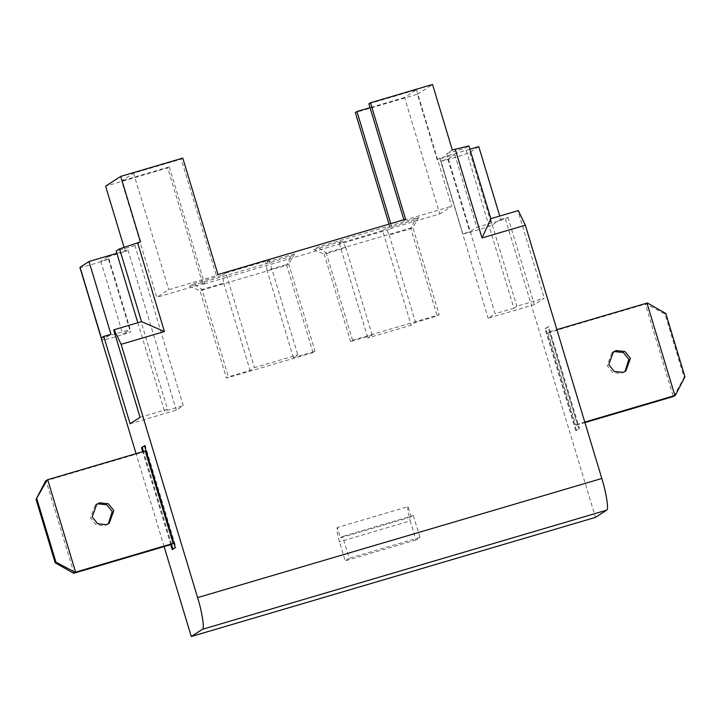 <?xml version="1.0" encoding="UTF-8"?>
<svg xmlns="http://www.w3.org/2000/svg" width="721" height="721" viewBox="0 0 721 721"><rect width="100%" height="100%" fill="white"/><g stroke="black" fill="none" stroke-linecap="round" stroke-linejoin="round"><path stroke-width="0.54" stroke-dasharray="3.6 2.7" d="M340.438 537.83L342.628 536.415L349.216 558.252L345.242 560.821L339.483 541.75C337.212 533.783 336.491 529.025 337.32 527.493L340.438 537.83L411.177 516.984L413.358 515.569L342.628 536.415M411.177 516.984L408.05 506.647L337.32 527.493M413.358 515.569L419.955 537.406L415.981 539.975L410.222 520.904L339.483 541.75M408.05 506.647C407.23 508.179 407.951 512.928 410.222 520.904M101.165 338.086L108.384 335.95L110.971 334.283M80.049 267.284C76.687 269.176 107.15 260.2 108.916 258.776L100.823 261.372L107.78 256.865L129.762 329.659L108.384 335.95L101.886 340.213L101.228 338.041M107.78 256.865L125.391 251.683L124.075 247.321M389.043 224.132L390.521 229.026L202.844 284.335L167.687 167.876L105.608 186.171M478.771 146.615L469.822 152.401C468.055 153.825 437.593 162.802 440.955 160.909L462.792 233.847L440.819 161.053L447.858 159.089L454.816 154.582L437.214 159.774L417.432 94.262L355.354 112.566M454.816 154.582L476.797 227.376L498.166 221.077L491.803 225.186C490.028 226.619 459.565 235.596 462.927 233.703L469.831 231.874L476.797 227.376M500.753 219.4L507.972 217.273L505.385 218.95L498.166 221.077L500.753 219.4L499.743 216.057M505.385 218.95L595.483 517.372M164.127 546.617L136.062 453.662M419.955 537.406L349.216 558.252M415.981 539.975L345.242 560.821M101.382 337.942L102.022 340.069C98.66 341.961 129.122 332.985 130.898 331.561L122.795 334.156L129.762 329.659M100.823 261.372L122.795 334.156M116.847 253.287L127.978 250.007L125.391 251.683M140.505 241.905L134.935 245.5L183.287 405.635L176.321 410.141L130.122 423.759M127.978 250.007L176.321 410.141M182.801 158.097L181.214 159.125L133.574 173.166L121.642 180.89L156.799 297.349L168.732 289.626L216.372 275.584L181.214 159.125M202.844 284.335L204.44 283.308L169.282 166.848L167.687 167.876M169.282 166.848L121.642 180.89M368.882 103.815L416.522 89.774L404.589 97.488L439.747 213.948L392.107 227.989L390.521 229.026M392.107 227.989L390.791 223.618M417.432 94.262L432.555 84.492M404.589 97.488L370.044 107.672M452.328 149.995L446.759 153.6L495.102 313.734L488.144 318.231L534.342 304.623L544.283 298.188L516.858 306.272L513.875 308.2L465.523 148.066L468.911 145.885M469.921 149.229L439.801 158.106L488.144 318.231M439.801 158.106L437.214 159.774M447.858 159.089L469.831 231.874M108.916 258.776L130.898 331.561M137.819 322.729L164.514 411.168L183.287 405.635M134.935 245.5L116.171 251.034M140.072 417.324L167.497 409.24L164.514 411.168M217.967 274.557L216.372 275.584M405.635 219.247L404.048 220.275L403.886 219.761M513.875 308.2L495.102 313.734M446.759 153.6L465.523 148.066M507.972 217.273L534.342 304.623M490.884 218.67L517.912 210.838L544.283 298.188M490.487 218.923L516.858 306.272M113.702 329.975L141.127 321.89L167.497 409.24M133.574 173.166L168.732 289.626M204.44 283.308L156.799 297.349M416.522 89.774L451.688 206.233L439.747 213.948M404.048 220.275L451.688 206.233M170.787 544.652L142.722 451.697M313.049 352.587L226.43 378.119L228.422 376.831L250.079 370.45L254.45 367.62L297.764 354.858L293.384 357.688L315.041 351.298L313.049 352.587L286.679 265.247L200.059 290.77L226.43 378.119M225.88 272.998L269.194 260.227L265.806 262.417L294.682 253.909L290.707 256.478L189.65 286.264L200.059 290.77L202.051 289.481L223.708 283.101L222.501 275.179L225.88 272.998L254.45 367.62M269.194 260.227L297.764 354.858M352.569 340.24L439.188 314.707L437.196 315.996L415.548 322.377L411.168 325.207L367.863 337.969L372.234 335.139L350.586 341.529L352.569 340.24L326.198 252.891L412.818 227.367L439.188 314.707M382.599 230.585L339.294 243.347L342.673 241.165L313.797 249.673L317.781 247.096L418.838 217.318L412.818 227.367L410.826 228.647L389.178 235.037L385.978 228.395L382.599 230.585L411.168 325.207M339.294 243.347L367.863 337.969M372.234 335.139L345.864 247.799L324.216 254.18L350.586 341.529M313.797 249.673L324.216 254.18L326.198 252.891L317.781 247.096M418.838 217.318L414.854 219.887L410.826 228.647L437.196 315.996M389.178 235.037L415.548 322.377M345.864 247.799L342.673 241.165M414.854 219.887L385.978 228.395M293.384 357.688L267.013 270.339L288.67 263.958L315.041 351.298M294.682 253.909L288.67 263.958L286.679 265.247L290.707 256.478M189.65 286.264L193.625 283.695L202.051 289.481L228.422 376.831M223.708 283.101L250.079 370.45M267.013 270.339L265.806 262.417M193.625 283.695L222.501 275.179M576.494 430.473L545.734 328.569L545.013 328.785L547.996 326.856L578.756 428.761L579.486 428.544L575.773 430.689L578.756 428.761M545.734 328.569L548.717 326.64L579.486 428.544M548.717 326.64L547.996 326.856M575.773 430.689L545.013 328.785M144.506 445.776L145.227 445.569L175.987 547.464L175.266 547.681M145.227 445.569L144.57 445.993M175.987 547.464L172.283 549.609M171.508 544.436L143.443 451.49M171.553 544.427L143.641 451.986L45.702 480.853M145.236 450.958L143.641 451.986M74.02 573.177L46.108 480.736M108.375 523.807L104.698 525.69L96.082 524.744L90.576 517.957L95.208 505.187L96.019 504.7M577.359 424.263L575.764 425.291L547.861 332.85L549.447 331.822L577.359 424.263L584.776 422.073M673.729 396.415L684.157 377.353L665.032 314.032L645.818 303.974L645.385 304.109L673.297 396.55M549.447 331.822L556.873 329.632M547.861 332.85L645.385 304.109M647.386 302.964L645.818 303.974M665.834 313.518L665.032 314.032M575.764 425.291L584.938 422.587M684.157 377.353L684.95 376.84M624.981 371.549L621.304 373.433L612.679 372.487L607.181 365.7L611.805 352.92L612.625 352.443M469.822 152.401L491.803 225.186M107.6 524.356L109.195 523.329M95.208 505.187L96.794 504.15M624.206 372.099L625.792 371.072M611.805 352.92L613.4 351.893"/><path stroke-width="1.08" d="M124.075 247.321L105.608 186.171L120.731 176.393L140.505 241.905L119.551 248.853L141.523 321.638L114.098 329.722L121.119 344.323L164.433 331.552L141.523 321.638M390.791 223.618L356.949 111.53L355.354 112.566L389.043 224.132M121.119 344.323L197.599 597.619C202.123 611.913 204.773 629.334 202.412 629.307L191.272 636.508L595.483 517.372L606.622 510.171C608.984 510.198 606.334 492.776 601.81 478.483L525.339 225.186L518.309 210.586L490.884 218.67L482.025 237.948L525.339 225.186M191.272 636.508L164.127 546.617M136.062 453.662L101.165 338.086L103.752 336.41L130.122 423.759L140.072 417.324L113.702 329.975L114.098 329.722M116.847 253.287L88.998 261.498L110.971 334.283L103.752 336.41M88.998 261.498L79.914 267.428L101.228 338.041M490.884 218.67L468.911 145.885L452.328 149.995L432.555 84.492L370.477 102.788L405.635 219.247L217.967 274.557L182.801 158.097L120.731 176.393M370.477 102.788L368.882 103.815L404.048 220.275M370.044 107.672L356.949 111.53M499.743 216.057L478.771 146.615L469.921 149.229M137.819 322.729L116.171 251.034L119.551 248.853M455.212 149.148L482.025 237.948M170.787 544.652L172.283 549.609L175.266 547.681L144.506 445.776L141.514 447.705L142.722 451.697M137.621 242.752L164.433 331.552M145.227 445.569L141.514 447.705M172.941 549.186L171.508 544.436M143.443 451.49L142.244 447.498M73.614 573.294L55.166 562.74L36.05 499.41L47.271 479.835L145.236 450.958L173.139 543.4L75.615 572.141L73.614 573.294L171.553 544.427L173.139 543.4M36.05 499.41L45.702 480.853L47.271 479.835M55.166 562.74L55.968 562.227L75.182 572.276M36.843 498.896L55.968 562.227M47.703 479.708L75.615 572.141M113.819 510.549L108.321 503.763L99.696 502.825L96.794 504.15L92.171 516.93L97.668 523.716L106.293 524.663L109.195 523.329L113.819 510.549M96.019 504.7L98.11 503.853L106.726 504.79L112.233 511.577L108.375 523.807M584.776 422.073L675.298 395.405L673.297 396.55L584.938 422.587M556.873 329.632L647.386 302.964L665.834 313.518L684.95 376.84L675.298 395.405M646.98 303.081L674.892 395.514M630.424 358.292L624.918 351.506L616.302 350.559L613.4 351.893L608.767 364.673L614.274 371.459L622.89 372.397L625.792 371.072L630.424 358.292M612.625 352.443L614.707 351.596L623.332 352.533L628.829 359.319L624.981 371.549M202.412 629.307L606.622 510.171M197.599 597.619L601.81 478.483M80.049 267.284L101.382 337.942"/></g></svg>
